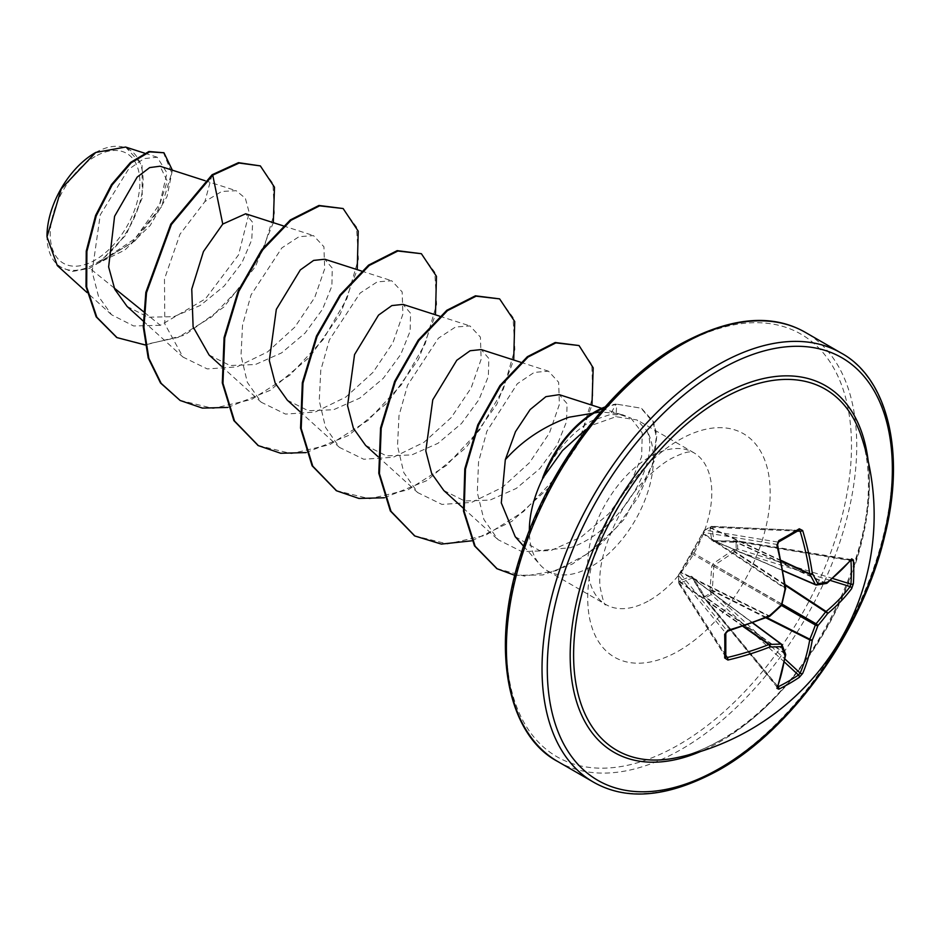 <?xml version="1.0" encoding="UTF-8"?>
<svg xmlns="http://www.w3.org/2000/svg" width="940" height="940" viewBox="0 0 940 940"><rect width="100%" height="100%" fill="white"/><g stroke="black" fill="none" stroke-linecap="round" stroke-linejoin="round"><path stroke-width="0.7" stroke-dasharray="4.7 3.53" d="M784.477 662.101L711.322 594.491A1.857 1.046 -116.7 0 1 710.64 593.152A1.857 0.67 163.7 0 1 713.025 592.553L711.357 594.468L705.012 598.134A1.857 1.105 -123.4 0 1 704.225 596.853L710.64 593.152L710.005 590.12L711.78 566.08L713.237 563.553L733.177 549.994L736.114 549.03L736.114 541.628L733.177 542.263L713.237 541.511L711.78 540.664L710.005 528.891L710.64 526.917L704.225 530.618L678.75 574.74L678.75 582.142L680.149 580.603L691.229 576.255L692.686 577.101L703.32 593.986L704.225 596.853A1.857 0.611 -13.5 0 0 703.707 597.452A1.857 0.611 -13.5 0 0 704.095 597.711L692.193 578.053L681.206 582.612L680.325 583.987A1.857 1.316 -32.6 0 1 678.715 582.988L678.715 575.668L725.668 632.996A245.834 76.81 76.6 0 1 725.668 656.484L725.821 657.084M777.944 686.541L705.012 598.134A1.857 0.67 -39.5 0 1 704.977 598.145A1.857 0.67 -39.5 0 1 704.084 598.204A1.857 0.67 -39.5 0 1 704.095 597.711L777.204 686.341A1.857 1.41 20.5 0 1 777.521 687.681M679.491 573.87A1.857 1.41 40.3 0 1 679.761 573.177L679.021 574.046A1.857 1.857 0 0 0 678.574 575.21A1.857 1.14 1.4 0 1 678.75 574.74A1.857 1.41 40.3 0 1 680.325 573.67L703.707 533.579A1.857 1.41 -160.3 0 1 703.379 532.263L703.379 532.263A1.857 1.41 -160.3 0 1 703.849 531.699M725.856 655.298L680.325 583.987A1.857 1.339 -142.3 0 1 678.75 582.142A1.857 0.999 -1.3 0 0 678.574 582.589L678.574 575.21A1.857 1.14 1.4 0 0 678.715 575.668A1.857 1.481 -39.3 0 1 680.325 573.67L727.255 630.999L725.668 632.996M721.027 739.968A208.492 120.367 -60 0 1 675.437 757.945C689.772 755.09 704.824 749.145 720.592 740.121C817.307 689.889 894.951 516.918 861.228 436.148A208.492 120.367 -60 0 1 721.027 739.968M95.058 156.569A63.391 36.601 120 0 0 50.231 234.213A63.391 36.601 120 0 0 95.058 260.098A63.391 36.601 120 0 0 139.884 182.454A63.391 36.601 120 0 0 95.058 156.569M47 236.892L47 236.081A67.962 39.233 120 0 0 95.058 263.823A67.962 39.233 120 0 0 143.115 180.586A67.962 39.233 120 0 0 95.058 152.844L95.715 152.456M57.305 265.597L71.675 271.648L89.7 268.217L131.741 242.931L157.697 210.76L167.285 181.091L160.035 166.216M542.603 478.049C554.33 452.951 569.722 434.456 588.804 422.554L592.647 420.415L610.295 414.54L622.515 414.74L630.916 418.112L616.323 413.494L600.707 411.908M605.043 406.961A84.154 48.586 -60 0 1 616.064 404.071L610.295 414.54M515.214 536.681L539.49 550.546L570.204 547.738C619.93 531.782 661.572 460.236 646.767 430.661A87.725 50.654 -60 0 1 591.366 566.503A87.725 50.654 -60 0 1 547.503 570.85A87.725 50.654 -60 0 1 539.983 564.67A87.725 50.654 -60 0 1 529.326 530.618M630.916 418.112L642.267 432.929L641.62 456.699L629.777 485.252L608.803 513.745L581.343 536.94L550.981 550.511L521.912 551.651L498.059 539.678L483.889 519.479L477.297 492.49L478.554 461.881L486.885 431.237L517.317 383.755L534.19 372.404L548.466 371.183L558.642 382.263L559.394 404.4L549.418 433.07L529.526 462.68L502.254 487.461L471.586 502.418L441.964 504.428L417.724 492.607L403.812 472.632L397.491 445.936L399.007 415.609L407.561 385.212L438.381 338.224L455.477 327.038L469.977 325.933L480.399 337.096L481.163 359.221L471.152 387.95L451.235 417.56L424.011 442.294L393.355 457.251L363.745 459.261L339.481 447.428L325.557 427.441L319.248 400.71L320.763 370.372L329.329 339.998L360.126 293.068L377.21 281.882L391.733 280.755L402.156 291.917L402.919 314.066L392.908 342.783L373.015 372.357L345.826 397.079L315.147 412.072L285.537 414.094L261.238 402.25L247.314 382.286L241.016 355.59L242.52 325.24L251.074 294.866L281.859 247.901L298.979 236.704L313.49 235.599L323.912 246.738L324.676 268.899L314.688 297.58L294.808 327.144L267.571 351.913L236.88 366.894L207.27 368.927L183.006 357.082L164.841 323.995L164.465 279.016L180.01 234.189L204.908 201.571L221.77 191.443L236.151 190.703L245.34 198.234L249.218 212.64L238.537 254.869L205.425 298.85L160.341 325.299L143.514 311.704M114.198 288.016L89.7 268.217M127.1 306.452L148.191 317.227L173.9 316.639L200.373 305.406L224.19 286.03L241.968 262.683L251.744 239.876L252.684 222.416L245.681 213.791M209.103 355.026L229.995 365.507L255.339 364.544L281.589 352.899L305.054 333.124L322.526 309.26L331.867 286.054L332.29 268.147L324.747 259.228M287.334 400.193L308.179 410.698L333.5 409.77L359.773 398.113L383.309 378.291L400.793 354.38L410.122 331.174L410.569 313.279L403.002 304.384M365.578 445.372L386.434 455.865L411.744 454.937L438.005 443.292L461.481 423.505L478.965 399.618L488.365 376.329L488.8 358.446L481.233 349.574M443.821 490.539L464.701 500.997L490.022 500.092L516.307 488.424L539.772 468.649L557.244 444.785L566.585 421.59L567.067 403.66L559.265 394.659M160.341 325.299L133.597 325.957L111.555 314.747L98.489 296.347L92.132 271.672L100.263 214.861L128.181 169.717L143.938 158.613L157.215 157.227L166.991 172.948L159.718 204.027L135.125 238.584L99.252 262.542L126.101 234.847L142.234 198.011L142.034 164.911L125.584 147.051M273.317 222.662L255.469 266.49L223.896 306.992L184.639 335.134L145.101 344.945M172.361 170.187L167.05 196.507L150.153 225.541L124.856 250.052L95.763 264.351M259.687 165.522L272.941 183.476L274.351 213.18L263.459 249.323L241.639 285.807L211.864 316.768L178.177 337.378L145.054 344.569L116.689 337.425M163.313 152.386L171.726 172.807L161.457 206.8L135.054 240.816L95.974 264.316M212.088 174.77L204.908 201.571M99.252 262.542L100.133 262.46M593.739 424.61L615.97 416.702L636.968 419.945L646.767 430.661M227.868 407.431L270.297 390.288L309.824 356.965L340.304 314.007L357.235 269.663M306.111 452.598L348.54 435.467L388.067 402.144L418.547 359.174L435.467 314.829M384.354 497.765L426.784 480.634L466.311 447.311L496.79 404.353L513.71 360.008M471.821 540.806L511.912 521.289L548.443 488.095L576.349 447.041L591.953 405.175M514.838 575.351L542.815 574.963L572.296 564.094L600.495 544.424L624.806 518.574L654.111 461.411L656.837 435.197L653.347 421.59L641.421 408.23L616.064 404.071L641.421 408.23M179.822 400.287L213.157 408.442L251.532 399.477L289.873 375.178L323.09 339.669L346.872 298.767L358.375 259.111L356.565 227.139L342.477 208.163M258.065 445.466L291.4 453.62L329.776 444.655L368.116 420.356L401.333 384.848L425.115 343.946L436.606 304.278L434.809 272.318L420.721 253.33M336.309 490.633L369.643 498.788L408.019 489.822L446.359 465.523L479.565 430.015L503.358 389.113L514.85 349.457L513.052 317.485L498.964 298.509M414.552 535.812L447.522 543.966L485.487 535.33L523.51 511.607L556.644 476.745L580.697 436.348L592.788 396.833L591.836 364.52L578.382 345.168M496.825 568.594L524.543 576.126L556.034 570.697L587.747 553.66L616.17 527.834L638.319 497.084L652.102 465.841L656.355 437.194L653.218 422.424L640.775 407.854M604.173 407.937A84.154 48.586 -60 0 1 616.711 404.447L615.97 416.702M798.483 530.371L711.322 526.482A1.857 0.999 -118.7 0 0 710.934 526.541A1.857 1.857 0 0 1 711.909 526.318L798.483 530.371A245.834 76.81 163.4 0 1 788.59 536.27A245.834 76.81 163.4 0 1 778.144 542.11L777.204 544.495A245.857 129.038 64.2 0 1 785.241 587.888L703.707 533.579L704.095 532.51A1.857 1.481 -80.7 0 1 705.012 530.125L711.322 526.482A1.857 1.316 -87.4 0 1 713.025 527.352L712.273 528.809L713.812 540.594L735.209 541.546A1.857 0.611 -106.5 0 0 734.798 541.334A1.857 0.611 -106.5 0 0 734.539 542.086M826.848 583.235A1.857 1.246 51.8 0 1 826.119 583.199L735.209 541.546L736.784 541.076A1.857 0.67 -80.5 0 1 737.207 540.817A1.857 0.67 -80.5 0 1 737.618 541.663L737.618 548.948L736.784 551.392L734.352 551.933L714.518 565.163L713.812 566.385L712.273 590.167L713.025 592.553L785.006 659.093M851.417 559.688A1.857 1.41 39.5 0 1 850.101 560.076L850.947 560.663L850.101 560.076A245.857 129.038 175.8 0 1 826.119 583.199A1.857 1.14 -65.4 0 1 825.614 583.376A245.575 64.085 -167.6 0 1 816.049 584.903L714.518 541.005A1.857 1.199 -90.7 0 0 714.118 540.899L714.118 540.899A1.857 1.199 -90.7 0 0 713.237 541.511M783.02 570.521L713.812 540.594A1.857 1.551 -14.8 0 0 711.78 540.664M785.652 588.346A1.857 0.87 173.1 0 0 785.241 587.888A1.857 1.175 -56.3 0 1 785.135 588.522L785.523 588.745M703.32 532.757A1.857 0.917 31.7 0 0 703.026 532.968A1.857 0.917 31.7 0 0 703.284 534.002L785.135 588.522A245.575 172.184 87.7 0 1 781.681 603.927A1.857 1.21 -60 0 1 780.976 605.16L781.645 605.325M691.229 554.212A1.857 0.776 35.7 0 1 691.3 553.989A1.857 0.776 35.7 0 1 692.193 553.895L780.976 605.16A245.575 172.184 152.3 0 1 769.355 615.853A1.857 1.175 -63.7 0 1 768.85 616.264A1.857 0.87 -113.1 0 0 769.461 616.393M692.686 577.101A1.857 1.199 -29.3 0 0 692.604 578.159A1.857 1.199 -29.3 0 0 692.898 578.464L781.681 644.441A245.575 64.085 47.6 0 1 785.135 653.488A1.857 1.14 -54.6 0 1 785.241 654.005A245.857 129.038 64.2 0 1 777.204 686.341M692.686 551.686A1.857 0.776 24.3 0 0 692.522 551.851L692.522 551.851A1.857 0.776 24.3 0 0 692.898 552.673L782.162 604.432M777.58 544.742A1.857 0.588 166.1 0 0 777.204 544.495L704.095 532.51A1.857 1.41 -160.3 0 1 704.225 530.618A1.857 1.14 -121.4 0 1 704.542 530.231A1.857 1.857 0 0 0 703.766 531.194L680.184 572.519A1.857 0.917 28.3 0 1 681.206 572.225L769.743 616.088M680.149 572.883A1.857 0.917 28.3 0 1 680.184 572.519L679.761 573.177A1.857 1.41 40.3 0 1 681.065 572.812L768.85 616.264A245.857 129.038 175.8 0 1 727.255 630.999A1.857 0.588 -106.1 0 0 727.654 631.21M797.543 531.124L713.025 527.352A1.857 1.339 22.3 0 0 710.64 526.917A1.857 0.999 -118.7 0 1 710.934 526.541L704.542 530.231A1.857 1.14 -121.4 0 1 705.012 530.125L778.144 542.11M781.116 560.404L712.567 528.468A1.857 1.339 22.3 0 0 710.193 528.033M781.222 560.933L712.273 528.809A1.857 1.645 -3 0 0 710.005 528.891M679.491 581.202A1.857 1.339 -142.3 0 0 681.065 583.035L742.988 626.428M826.342 583.446A1.857 1.528 79.4 0 1 825.614 583.376L734.352 541.546A1.857 0.987 -87.4 0 0 734.046 541.44A1.857 0.987 -87.4 0 0 733.177 542.263M680.149 580.603A1.857 1.645 -117 0 0 681.206 582.612L743.505 626.263M691.229 576.255A1.857 1.551 -105.2 0 0 692.193 578.053L752.705 623.02M850.101 560.076L736.784 541.076A1.857 0.611 -106.5 0 0 736.373 540.876A1.857 0.611 -106.5 0 0 736.114 541.628A1.857 1.105 3.4 0 1 737.618 541.663L850.641 560.616M703.32 593.986A1.857 0.987 -32.6 0 0 703.038 595.149L692.545 578.077L752.928 622.95M703.849 595.255A1.857 0.611 -13.5 0 0 703.32 595.854L703.038 595.149A1.857 0.987 -32.6 0 0 703.284 595.361L785.135 653.488A1.857 1.528 -19.4 0 1 785.57 654.076M777.509 687.727L704.084 598.204A1.857 1.857 0 0 1 703.707 597.452L703.32 595.854A1.857 0.611 -13.5 0 0 703.707 596.113L785.241 654.005A1.857 1.246 8.2 0 1 785.629 654.616M830.396 580.462L736.784 551.392A1.857 0.67 76.3 0 1 736.114 549.03A1.857 1.046 -3.3 0 1 737.618 548.948L832.746 578.5M785.182 584.598L735.209 551.768A1.857 0.67 76.3 0 1 734.539 549.418M785.288 585.397L734.352 551.933L733.177 549.994M782.209 604.232L714.518 565.163L713.237 563.553M781.504 605.466L713.812 566.385L711.78 566.08M710.193 591.589A1.857 0.67 163.7 0 1 712.567 591.002L765.982 617.862M766.723 617.545L712.273 590.167L710.005 590.12M725.821 657.095L678.868 583.54A1.857 1.857 0 0 1 678.574 582.589A1.857 0.999 -1.3 0 0 678.715 582.953A1.857 1.316 -32.6 0 1 678.715 582.953L725.668 656.484M868.231 461.281A211.618 122.177 -60 0 1 719.817 741.825A211.618 122.177 -60 0 1 700.711 751.436M841.053 352.982A247.725 143.021 -60 0 1 879.029 551.486A247.725 143.021 -60 0 1 717.197 769.789A247.725 143.021 -60 0 1 593.328 782.057M678.95 346.202A244.012 140.883 120 0 0 506.413 645.052A244.012 140.883 120 0 0 678.95 744.668A244.012 140.883 120 0 0 851.487 445.819A244.012 140.883 120 0 0 678.95 346.202M557.714 761.494A247.725 143.021 120 0 0 681.57 749.227A247.725 143.021 120 0 0 843.403 530.924A247.725 143.021 120 0 0 805.439 332.419M649.752 600.214A87.725 50.654 120 0 0 707.068 522.91A87.725 50.654 120 0 0 693.614 452.61A87.725 50.654 120 0 0 649.752 456.957A87.725 50.654 120 0 0 592.447 534.261A87.725 50.654 120 0 0 605.889 604.561A87.725 50.654 120 0 0 649.752 600.214M678.95 650.774A129.015 74.483 120 0 0 770.177 492.772A129.015 74.483 120 0 0 678.95 440.096A129.015 74.483 120 0 0 587.723 598.11A129.015 74.483 120 0 0 678.95 650.774M547.503 570.85L605.889 604.561C604.831 606.641 602.857 600.554 599.979 586.29C598.357 565.645 605.572 540.512 621.622 510.913C632.55 491.503 651.455 470 670.396 459.002C680.983 453.644 687.786 451.341 690.818 452.093L693.614 452.61L636.979 419.91M523.592 546.163L539.983 564.67M616.334 413.483L622.527 414.74M204.991 180.68L236.151 190.703M143.186 321.022L182.995 357.082M283.234 225.847L313.49 235.588M221.429 366.201L261.238 402.261M361.477 271.026L391.733 280.755M299.672 411.368L339.481 447.428M439.72 316.193L469.977 325.933M377.904 456.535L417.724 492.607M520.736 362.264L548.466 371.183M463.162 508.058L498.059 539.678M601.729 408.324L624.054 415.492M111.555 314.747L87.067 292.563M157.227 157.227L144.537 153.15M851.452 559.653L737.207 540.817A1.857 1.857 0 0 0 736.373 540.876L714.012 540.888L783.067 570.745"/><path stroke-width="1.41" d="M783.02 570.521L815.344 584.492A245.575 88.795 -140.8 0 0 809.834 574.258A1.857 0.999 -65 0 1 809.728 573.741A245.857 153.784 -124.5 0 0 800.152 531.241L798.483 530.371A1.857 1.151 -121.6 0 0 798.953 530.266A1.857 1.151 -121.6 0 0 799.27 528.785L802.666 530.536A247.714 154.936 55.5 0 1 812.313 573.353A247.432 89.465 39.2 0 1 817.87 583.67A1.857 1.457 82.3 0 1 816.049 584.903A1.857 1.069 -66.6 0 1 815.697 584.856A1.857 1.069 -66.6 0 1 815.344 584.492A1.857 1.339 -26.9 0 0 817.87 583.67A247.432 64.566 12.4 0 0 827.505 582.13A1.857 1.528 79.4 0 1 826.342 583.446A1.857 1.857 0 0 0 827.153 583.082A1.857 1.246 51.8 0 1 826.848 583.235M851.675 558.83A1.857 1.41 39.5 0 1 851.417 559.688L827.153 583.082A1.857 1.246 51.8 0 0 827.505 582.13A247.714 130.014 -4.2 0 0 851.675 558.83L853.367 560.017A247.69 186.849 35.7 0 1 853.755 571.943A247.69 186.849 35.7 0 1 853.367 583.681A1.857 1.105 -176.1 0 1 850.947 584.151A245.834 185.45 -144.3 0 0 851.334 572.507A245.834 185.45 -144.3 0 0 850.947 560.663L850.641 560.616M675.437 757.945L675.437 757.945A208.492 120.367 -60 0 1 575.421 627.144A208.492 120.367 -60 0 1 721.027 399.5A208.492 120.367 -60 0 1 861.228 436.148L861.228 436.148A247.725 247.725 0 0 1 675.437 757.945M853.367 583.681L851.675 588.581A247.714 154.936 -175.5 0 1 827.505 613.667A247.432 198.387 159.6 0 1 817.87 625.641A247.432 198.387 80.4 0 1 812.313 639.976A247.714 154.936 55.5 0 1 802.666 673.451L799.27 677.364A247.69 186.849 -155.7 0 1 789.306 683.58A247.69 186.849 -155.7 0 1 778.778 689.196L776.91 688.327A1.857 1.41 20.5 0 0 777.521 687.681L785.652 654.957A1.857 1.246 8.2 0 0 785.629 654.616M725.668 632.996A1.857 0.987 178.5 0 1 725.809 633.36L725.809 656.954A1.857 1.151 -178.4 0 0 725.668 656.484L727.255 657.507A1.857 0.658 76.8 0 1 727.901 660.033L724.681 657.965A247.69 77.397 -103.4 0 0 724.681 634.3L727.901 630.282A247.714 130.014 -4.2 0 0 769.813 615.442A247.432 173.489 -27.7 0 0 781.516 604.655A247.432 173.489 -92.3 0 0 785.006 589.121A247.714 130.014 -115.8 0 0 776.91 545.412L778.778 540.618A247.69 77.397 -16.6 0 0 789.306 534.731A247.69 77.397 -16.6 0 0 799.27 528.785M95.058 152.844A67.962 39.233 120 0 0 47 236.081M144.537 153.15L125.584 147.051L95.715 152.456L61.276 188.834L47 236.892L57.305 265.597L87.067 292.563M529.326 530.618A87.725 50.654 -60 0 1 543.167 477.591L542.603 478.049A84.154 48.586 -60 0 1 594.949 411.791A84.154 48.586 -60 0 1 605.043 406.961M600.707 411.908L568.935 417.231C543.438 426.537 522.24 440.684 505.321 459.684L501.29 502.9L515.214 536.681M543.167 477.591L562.461 450.624L585.491 429.768M143.514 311.704L114.198 288.016M204.991 180.68L160.035 166.216L149.648 167.602L137.134 177.143L114.586 216.294L108.629 266.937L114.798 289.344L127.1 306.452L143.186 321.022M283.234 225.847L245.681 213.78L222.757 224.072L203.451 251.544L191.76 289.109L193.111 326.885L209.103 355.026L221.429 366.201M361.477 271.026L324.758 259.217L313.619 260.415L300.318 269.921L276.325 309.366L269.31 360.502L275.185 383.12L287.334 400.193L299.672 411.368M439.72 316.193L403.002 304.384L391.851 305.582L378.526 315.123L354.545 354.603L347.553 405.622L353.405 428.252L365.578 445.372L377.904 456.535M520.736 362.264L481.245 349.562L470.118 350.749L456.793 360.279L432.776 399.805L425.797 450.895L431.672 473.478L443.821 490.539L463.162 508.058M601.729 408.324L559.265 394.659L545.905 396.668L530.125 409.582L515.484 431.683L505.321 459.684M222.757 224.072L212.746 175.145L239.136 163.043L260.345 165.898L274.48 187.189L273.317 222.662M145.101 344.945L117.018 337.613L96.832 317.227L86.68 287.017L86.891 251.497L96.244 215.847L112.142 184.957L131.177 162.82L149.601 151.869L163.971 152.774L172.361 170.187M212.088 174.77L170.775 224.143L145.841 292.387L143.268 326.897L148.191 357.929L160.517 382.991L180.151 400.487L161.175 383.367L148.849 358.305L143.926 327.273L146.499 292.763L171.421 224.519L212.746 175.145L212.088 174.77L238.478 162.667L260.345 165.898M116.689 337.425L96.174 316.851L86.022 286.63L86.245 251.121L95.586 215.471L111.496 184.581L130.519 162.444L148.955 151.493L163.971 152.774M180.151 400.487L202.429 408.101L227.868 407.431M357.235 269.663L358.222 231.17L343.135 208.539L319.612 205.837L290.989 220.312L262.354 250.193L238.831 291.341L224.742 337.93L222.956 383.309L234.518 420.979L258.394 445.654L280.672 453.268L306.111 452.598M435.467 314.829L436.466 276.337L421.379 253.706L397.855 251.015L369.22 265.491L340.597 295.36L317.074 336.508L302.986 383.109L301.2 428.476L312.762 466.158L336.637 490.821L358.916 498.447L384.354 497.765M513.71 360.008L514.709 321.515L499.622 298.885L476.098 296.182L447.464 310.658L418.841 340.538L395.317 381.687L381.217 428.276L379.443 473.654L391.005 511.325L414.869 536L441.365 544.096L471.821 540.806M591.953 405.175L593.199 367.81L579.04 345.544L555.857 342.889L528.022 357.071L500.597 385.952L478.437 425.233L465.464 469.189L464.149 511.478L475.123 546.222L497.154 568.782L514.838 575.351M343.135 208.539L318.954 205.461L290.331 219.937L261.708 249.817L238.184 290.965L224.084 337.554L222.31 382.933L233.86 420.603L258.065 445.466M421.379 253.706L397.197 250.639L368.574 265.115L339.951 294.984L316.428 336.132L302.328 382.733L300.553 428.099L312.103 465.782L336.309 490.633M499.622 298.885L475.44 295.806L446.817 310.282L418.194 340.163L394.671 381.311L380.571 427.9L378.797 473.278L390.347 510.949L414.552 535.812M579.04 345.544L555.199 342.512L527.375 356.695L499.951 385.576L477.779 424.856L464.806 468.813L463.502 511.102L474.477 545.846L496.825 568.594M543.496 477.779A84.154 48.586 -60 0 1 604.173 407.937M785.182 584.598L826.119 611.482A1.857 1.222 -129.6 0 1 827.505 613.667A1.857 0.693 -142.9 0 0 825.614 611.893A1.857 0.952 -56.7 0 1 826.119 611.482A245.857 153.772 4.5 0 0 850.101 586.584L850.947 584.151L832.746 578.5M799.082 530.207L778.52 542.051A1.857 0.987 -118.5 0 0 778.778 540.618M724.681 657.965A1.857 1.151 -178.4 0 0 725.809 656.954L725.821 657.095M725.856 655.298L727.255 657.507A245.857 153.772 4.5 0 0 768.85 644.546A1.857 0.999 -55 0 1 769.355 644.37A1.857 1.269 89.6 0 1 769.813 646.979A247.714 154.936 -175.5 0 1 727.901 660.033M743.505 626.263L769.355 644.37A245.575 88.795 20.8 0 0 780.976 644.029A1.857 1.069 -53.4 0 1 781.469 644.159A1.857 1.069 -53.4 0 1 781.681 644.441A1.857 1.457 -22.3 0 1 782.08 644.946A1.857 1.857 0 0 0 781.469 644.159L752.928 622.95M799.27 677.364A1.857 1.105 -123.9 0 0 798.483 675.038L800.152 673.087A245.857 153.784 -124.5 0 0 809.728 639.858A1.857 0.952 -63.3 0 1 809.834 639.224A245.575 196.895 -99.6 0 0 815.344 625.006A1.857 0.928 -60 0 1 816.049 623.772A245.575 196.895 -20.4 0 0 825.614 611.893L785.288 585.397M781.222 560.933L809.834 574.258A1.857 1.269 -29.6 0 0 812.313 573.353A1.857 0.893 -8.3 0 1 809.728 573.741L781.116 560.404M797.543 531.124L800.152 531.241A1.857 0.658 -16.8 0 0 802.666 530.536M853.367 560.017A1.857 1.034 176.3 0 1 850.947 560.663M778.144 542.11A1.857 0.987 -118.5 0 0 778.52 542.051L777.58 544.742A1.857 0.588 166.1 0 1 776.91 545.412M851.675 588.581A1.857 1.351 -143.2 0 0 850.101 586.584L830.396 580.462M785.652 588.346A1.857 0.87 173.1 0 1 785.006 589.121L785.64 588.934A1.857 1.857 0 0 0 785.652 588.346L777.58 544.742M785.523 588.745L781.645 605.325A1.857 1.857 0 0 0 782.162 604.432M781.504 605.466L815.344 625.006A1.857 0.635 -160.6 0 0 817.87 625.641A1.857 0.635 -139.4 0 0 816.049 623.772L782.209 604.232M765.982 617.862L809.728 639.858A1.857 1.222 -170.4 0 0 812.313 639.976A1.857 0.693 -157.1 0 1 809.834 639.224L766.723 617.545M769.743 616.088L769.813 615.442A1.857 0.87 -113.1 0 1 769.461 616.393A1.857 1.857 0 0 0 769.966 616.088L781.645 605.325M802.666 673.451A1.857 1.351 -156.8 0 1 800.152 673.087L785.006 659.093M769.461 616.393L727.654 631.21A1.857 0.588 -106.1 0 0 727.901 630.282M727.654 631.21L726.655 631.774C727.513 630.94 723.859 634.465 727.654 631.21L725.809 633.36A1.857 0.987 178.5 0 1 724.681 634.3M778.778 689.196A1.857 1.034 -116.3 0 0 778.144 686.788A245.834 185.439 24.3 0 0 798.483 675.038L784.477 662.101M776.91 688.327A247.714 130.014 -115.8 0 0 785.006 655.744A1.857 1.246 8.2 0 0 785.652 654.957A1.857 1.857 0 0 0 785.57 654.076L782.08 644.946A1.857 1.457 -22.3 0 1 781.516 646.638A247.432 89.465 -159.2 0 1 769.813 646.979A1.857 0.893 68.3 0 0 768.85 644.546L742.988 626.428M752.705 623.02L780.976 644.029A1.857 1.339 86.9 0 1 781.516 646.638A247.432 64.566 -132.4 0 1 785.006 655.744A1.857 1.528 -19.4 0 0 785.57 654.076M700.711 751.436A211.618 122.177 -60 0 1 570.486 644.194A211.618 122.177 -60 0 1 719.817 396.245A211.618 122.177 -60 0 1 868.231 461.281M719.817 768.274A244.012 140.883 -60 0 1 547.28 668.645A244.012 140.883 -60 0 1 719.817 369.808A244.012 140.883 -60 0 1 892.366 469.424A244.012 140.883 -60 0 1 719.817 768.274M557.714 761.494L593.328 782.057A247.725 143.021 -60 0 1 555.364 583.552A247.725 143.021 -60 0 1 717.197 365.249A247.725 143.021 -60 0 1 841.053 352.982L805.439 332.419A247.725 143.021 120 0 0 681.57 344.686A247.725 143.021 120 0 0 519.738 562.99A247.725 143.021 120 0 0 557.714 761.494C507.859 735.409 488.976 648.494 521.63 551.991C548.925 466.322 613.679 381.663 679.714 344.498C729.898 317.144 771.799 313.114 805.439 332.419M593.328 782.057C626.957 801.362 668.857 797.332 719.053 769.966C792.161 729.146 862.838 629.694 884.693 536.07C906.571 449.673 885.915 377.046 841.053 352.982M515.202 536.681L523.592 546.163M117.018 337.613L116.36 337.237M257.736 445.278L258.394 445.654M335.98 490.445L336.637 490.821M414.223 535.624L414.869 536M496.496 568.406L497.154 568.782M783.067 570.745L815.697 584.856A1.857 1.857 0 0 0 816.684 584.997L826.342 583.446M851.417 559.688L850.559 559.841M777.227 686.858L777.521 687.681"/></g></svg>
